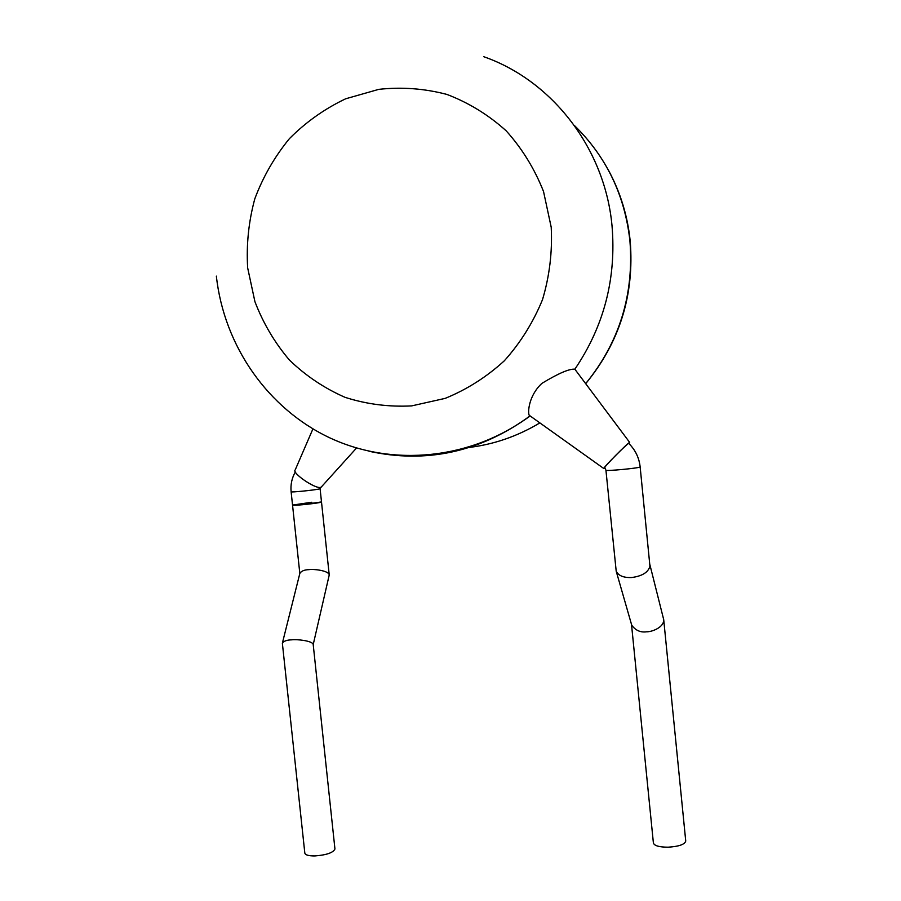 <?xml version="1.0" encoding="UTF-8"?>
<svg xmlns="http://www.w3.org/2000/svg" width="901" height="901" viewBox="0 0 901 901"><rect width="100%" height="100%" fill="white"/><g stroke="black" fill="none" stroke-linecap="round" stroke-linejoin="round"><path stroke-width="1.35" d="M329.09 575.604L329.203 574.692C328.279 570.536 313.221 568.846 309.009 569.635C304.313 569.781 301.249 571.054 299.83 573.453L282.509 642.604M321.499 501.913L302.117 504.774L292.532 505.067L311.859 502.24M334.924 848.765L334.947 849.012C333.179 852.729 326.489 855.038 314.9 855.939C308.547 855.973 305.18 854.981 304.808 852.977L282.362 643.201C283.759 641.073 286.912 639.947 291.834 639.834C296.226 639.113 312.253 640.679 313.188 644.384L313.21 644.598M604.706 467.596L605.934 470.187C604.808 471.392 638.764 468.216 640.048 466.988L640.149 466.898C639.124 457.764 635.351 449.959 628.819 443.472L628.673 443.405C627.062 443.641 604.357 466.572 604.706 467.596L604.796 467.687M321.499 501.947L320.711 502.274C316.274 503.58 291.406 506.047 292.532 505.067L291.124 491.788C289.976 492.588 314.843 490.11 319.303 488.95L320.092 488.669L329.203 574.692M321.657 486.619L320.7 487.373C315.44 489.266 291.372 472.766 295.213 469.905L312.917 428.91M629.022 443.664L629.585 442.459C627.896 442.695 603.546 467.281 603.783 468.509L604.976 467.889M216.364 276.123C224.011 345.961 267.935 409.065 330.678 438.258C393.455 467.202 471.752 459.431 529.968 415.879L529.214 415.271C527.581 412.219 528.842 395.336 541.94 383.342C558.451 373.341 569.421 368.633 574.849 369.207L629.686 442.436M640.149 466.898L649.936 566.2C648.269 572.326 642.21 576.099 631.781 577.518C623.695 577.868 618.503 575.762 616.205 571.223L631.736 625.215C635.588 630.475 640.555 632.66 646.648 631.781C651.626 632.018 664.116 627.456 663.71 619.651L649.891 564.713M616.205 571.223L605.934 470.187M663.71 619.651L685.74 841.061C684.76 844.474 678.892 846.512 668.148 847.188C659.217 847.165 654.295 845.769 653.394 842.987L631.511 624.461M320.092 488.635L320.114 487.452M585.751 383.544C619.438 342.189 634.158 294.559 629.9 240.635C624.765 195.01 606.26 156.628 574.376 125.476M551.209 227.232L543.54 191.541C534.597 168.847 522.152 148.609 506.182 130.825C488.545 114.923 468.824 102.804 447.02 94.459C424.54 88.523 401.79 86.823 378.78 89.357L345.646 98.795C324.675 108.773 305.923 122.052 289.412 138.641C274.557 156.785 263.013 176.866 254.78 198.896C248.642 221.578 246.266 244.576 247.662 267.879L254.927 301.666C263.182 323.234 274.681 342.695 289.435 360.062C305.799 375.83 324.337 388.252 345.038 397.33C366.606 404.234 388.827 407.083 411.689 405.889L445.229 398.355C466.887 389.514 486.574 377.001 504.301 360.828C520.44 342.83 533.167 322.445 542.492 299.684C549.554 276.033 552.459 251.875 551.209 227.232M483.781 56.718C552.493 80.73 604.988 148.856 612.016 225.723C616.453 278.274 604.064 326.106 574.849 369.207M467.225 447.684C492.881 444.801 517.095 436.535 539.868 422.896M530.171 415.969C480.053 452.088 426.319 463.846 368.971 451.243M299.819 573.464L292.543 505.101M313.188 644.384L334.947 849.012M329.237 574.973L313.21 644.564M295.325 471.933C291.845 478.071 290.437 484.67 291.124 491.766M608.468 170.221C620.372 192.262 627.625 215.88 630.204 241.074C634.484 294.796 619.674 342.29 585.785 383.578M603.783 468.509L529.202 415.282M321.094 487.238L356.548 448"/></g></svg>
